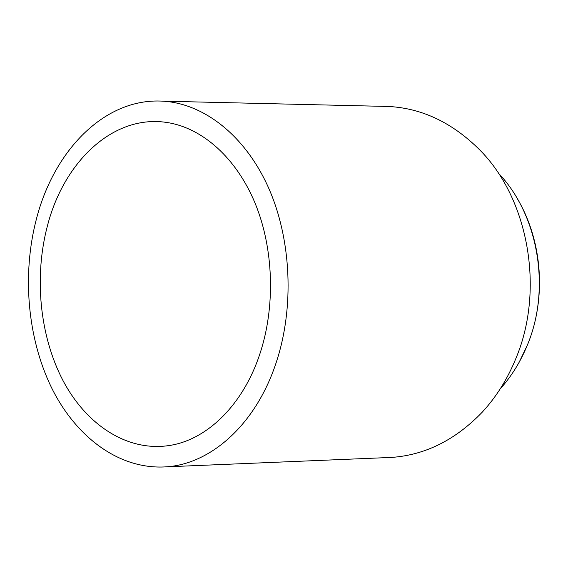 <?xml version="1.0" encoding="UTF-8"?>
<svg xmlns="http://www.w3.org/2000/svg" width="568" height="568" viewBox="0 0 568 568"><rect width="100%" height="100%" fill="white"/><g stroke="black" fill="none" stroke-linecap="round" stroke-linejoin="round"><path stroke-width="0.85" d="M384.799 457.694L391.764 457.403C425.29 455.003 455.408 439.966 482.125 412.29C496.262 397.032 507.565 378.955 516.049 358.074C544.946 289.169 528.183 198.331 479.733 149.924C452.511 122.745 422.116 108.261 388.555 106.472L381.589 106.308M275.771 363.811C294.742 308.097 291.547 238.404 267.883 186.347C244.105 134.268 202.89 103.362 162.725 101.154C104.441 97.71 54.01 150.761 36.501 218.673C21.925 274.067 27.314 337.697 51.39 387.383C75.622 436.707 118.939 469.935 166.069 466.846C210.096 464.241 255.146 425.467 275.771 363.811M47.549 225.375C33.895 276.552 39.59 335.865 63.062 380.695C86.62 425.219 128.162 452.817 171.195 445.205C207.661 438.872 243.083 404.75 259.803 354.127C275.629 306.841 273.748 248.429 255.053 203.117C236.231 157.826 202.599 128.418 168.249 122.695C113.891 113.359 64.113 161.319 47.549 225.375M500.174 388.945C511.527 376.328 520.615 361.624 527.452 344.84C551.244 288.09 538.066 214.122 498.2 172.942M517.625 199.198C542.504 241.286 546.522 298.179 527.757 344.194M162.725 101.154L388.555 106.472M166.069 466.846L391.764 457.403M527.551 344.705L519.109 362.334"/></g></svg>
